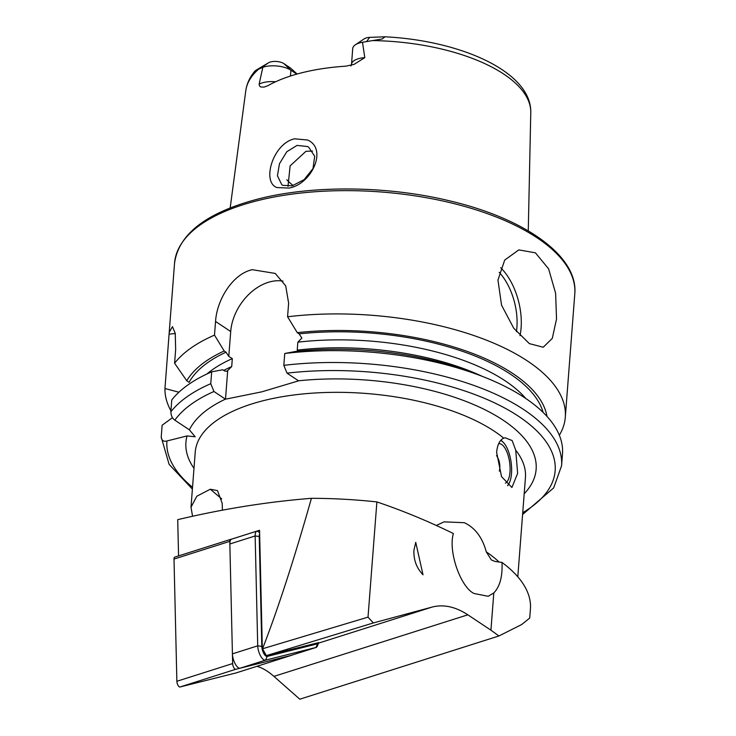 <?xml version="1.0" encoding="UTF-8"?>
<svg xmlns="http://www.w3.org/2000/svg" width="736" height="736" viewBox="0 0 736 736"><rect width="100%" height="100%" fill="white"/><g stroke="black" fill="none" stroke-linecap="round" stroke-linejoin="round"><path stroke-width="1.1" d="M276.948 187.551C261.492 182.224 272.872 143.492 294.529 138.81L307.62 140.024C327.962 148.847 311.714 184.23 289.018 188.085L276.948 187.551M297.077 145.406L286.819 151.708L279.468 163.714L277.435 175.775L281.842 184.8L282.753 185.334L292.247 185.803L304.115 179.648L313.002 168.553L314.695 156.225L308.688 147.218L307.547 146.538L297.077 145.406M503.709 438.15L505.135 437.773L512.146 440.551L515.724 450.202L517.629 473.358L511.916 487.499L501.52 476.597L496.625 452.3C497.426 444.636 499.79 439.916 503.709 438.15A165.591 71.613 4.4 0 0 263.681 400.596A165.591 71.613 4.4 0 0 195.233 452.143L191.001 507.214L192.565 516.249M497.959 280.048L504.703 260.084L518.816 249.9L535.422 252.825L548.605 268.852L555.616 293.232L556.536 318.992L552.294 338.358L543.251 347.236L529.377 343.629L513.737 328.228L501.547 305.173L497.959 280.048M275.595 81.77A18.869 8.16 -175.6 0 0 263.424 82.542A18.869 8.16 -175.6 0 0 259.118 84.152C259.348 86.186 260.213 87.133 261.712 87.023L264.068 87.087L267.683 85.799A144.385 62.44 4.4 0 1 301.916 72.754A144.385 62.44 4.4 0 1 345.874 66.166L354.08 64.372L364.789 57.629A18.869 8.16 4.4 0 0 351.514 64.345L352.728 48.548A18.869 8.16 4.4 0 1 355.332 44.822L364.182 38.87A9.329 4.039 4.4 0 1 366.758 37.803A9.329 4.039 4.4 0 1 369.665 37.38L385.002 36.8C461.233 40.581 531.824 72.091 530.776 112.645L528.264 230.865M355.332 44.822A18.869 8.16 4.4 0 1 360.53 42.679A18.869 8.16 4.4 0 1 362.498 42.265L382.242 38.971L385.002 36.8M297.123 74.023L290.518 68.025L283.866 63.609A9.329 4.039 -175.6 0 0 270.866 61.879A9.329 4.039 -175.6 0 0 268.612 62.744L256.496 69.902C254.72 71.217 255.392 70.996 258.502 69.248L255.134 70.858C249.936 76.857 246.827 83.481 245.787 90.712A142.959 61.824 4.4 0 1 258.502 69.248L262.844 67.28L259.118 84.152M283.866 63.609L290.922 70.242A18.869 8.16 -175.6 0 0 264.638 66.746A18.869 8.16 -175.6 0 0 262.844 67.28M312.533 151.073L305.955 151.303L290.122 165.867L288.006 186.41M170.936 410.808A200.716 86.802 4.4 0 1 164.956 388.516L169.216 332.387L172.454 326.618L175.242 333.353L175.656 349.517L174.598 363.234A200.716 86.802 4.4 0 1 214.498 335.11L215.547 321.448C216.844 299.828 232.576 274.022 252.209 269.68L275.218 273.424L285.706 285.835L288.622 303.103L287.574 316.765A200.716 86.802 4.4 0 1 565.303 417.229A200.716 86.802 4.4 0 1 559.342 435.234M284.74 353.492A200.716 86.802 4.4 0 1 479.274 375.213L469.89 371.698A183.411 79.322 4.4 0 0 295.826 351.412L284.74 353.492L283.829 365.35L287.022 373.161L298.568 380.843L261.896 391.819L225.501 399.188L213.955 391.506L210.763 383.695L211.674 371.836L222.75 369.757L224.572 370.972L226.909 371.303L231.711 366.565L232.318 358.625L228.786 356.408L226.016 352.204L224.195 350.998L214.498 335.11M222.41 510.158L222.217 503.378L217.506 490.636L210.33 489.219L196.843 496.202L191.001 507.214M256.919 666.31A110.391 43.7 -107.6 0 1 273.93 676.384L299.8 699.2L498.907 635.978L521.649 624.56L529.718 618.065L530.417 609.086A180.642 78.126 -175.6 0 0 501.998 562.433L495.015 561.448L491.344 559.921L486.303 551.88C482.402 537.51 475.097 527.786 464.379 522.707L444.02 521.87L436.42 525.421M368.018 617.145L373.336 622.941L266.331 655.62L262.531 648.775L368.018 617.145L376.887 501.924C402.344 510.499 427.837 521.033 453.376 533.536C448.077 551.181 460.377 586.923 474.012 593.492L488.207 596.289L493.801 592.931C499.91 586.601 502.651 576.435 501.998 562.433M413.926 550.188C413.512 559.82 416.548 568.026 423.025 574.798L415.739 542.386L413.926 550.188M262.531 648.775C277.84 609.399 294.142 559.25 311.438 498.309C267.343 501.823 222.769 508.944 177.716 519.671L178.572 555.901M376.887 501.924A270.968 117.19 -175.6 0 0 311.438 498.309M373.336 622.941L432.106 607.071C443.532 604.118 455.446 606.694 467.838 614.818L490.93 630.172L493.801 592.931M318.734 642.592L266.331 655.62M262.338 648.83L259.56 530.26L231.628 539.129M364.789 57.629L362.498 42.265M293.176 185.555A105.377 45.577 4.4 0 1 286.828 179.823M172.491 417.662L162.132 425.242L161.221 437.101C161.607 440.496 163.493 441.793 166.906 440.984L187.064 435.924L195.178 436.798L189.382 429.833A175.628 75.955 4.4 0 1 225.428 399.142M161.221 437.101L169.124 464.379L192.39 489.109M164.956 388.516L178.903 392.214M211.674 371.836A200.716 86.802 4.4 0 0 171.773 399.961L170.853 411.82C171.056 415.693 172.38 418.471 174.837 420.164L189.382 429.833M479.274 375.213A200.716 86.802 4.4 0 1 562.479 453.946L561.568 465.814A200.716 86.802 4.4 0 0 283.829 365.35M287.574 316.765L297.27 332.654L299.092 333.859L301.861 338.063L297.841 342.185L297.234 350.124L297.684 351.219M174.598 363.234L186.778 380.77A183.411 79.322 4.4 0 1 224.195 350.998M186.778 380.77L189.106 382.324A180.394 78.016 4.4 0 1 226.016 352.204M297.27 332.654A183.411 79.322 4.4 0 1 546.977 416.401M228.786 356.408L230.708 331.522A45.163 32.209 123.6 0 1 283.029 281.115M225.501 399.188L227.691 370.686M169.133 334.254A45.163 32.209 123.6 0 1 175.288 333.656M290.472 76.029L290.922 70.242L296.764 74.124M498.907 635.978L490.93 630.172M500.646 440.478A23.681 9.596 -97.9 0 1 502.89 441.986A23.681 9.596 -97.9 0 1 507.196 448.353A23.681 9.596 -97.9 0 1 508.714 484.04A23.681 9.596 -97.9 0 1 507.555 485.558M508.714 484.04L507.868 485.429A25.088 10.166 -97.9 0 1 507.702 485.696M498.64 443.744A20.074 8.133 -97.9 0 1 498.833 443.716A20.074 8.133 -97.9 0 1 506.34 450.68A20.074 8.133 -97.9 0 1 505.402 483.147M500.885 440.192A25.088 10.166 -97.9 0 1 501.704 440.873L502.89 441.986M236.136 672.906A4.011 1.592 -107.6 0 1 236.1 672.925A4.011 1.592 -107.6 0 1 236.063 672.934L179.989 686.992A4.011 1.592 -107.6 0 1 177.983 685.271A4.011 1.592 -107.6 0 1 176.87 681.269L174.009 559.066A4.011 1.592 -107.6 0 1 174.726 557.124A4.011 1.592 -107.6 0 1 174.763 557.115L230.469 539.424M292.146 655.049A4.011 1.592 -107.6 0 1 291.87 655.215A4.011 1.592 -107.6 0 1 291.833 655.224L235.768 669.282A4.011 1.592 -107.6 0 1 233.763 667.561A4.011 1.592 -107.6 0 1 232.65 663.559L229.779 541.356A4.011 1.592 -107.6 0 1 230.506 539.414A4.011 1.592 -107.6 0 1 230.543 539.405L231.702 539.111M259.642 533.968A7.029 2.778 72.4 0 0 259.228 536.526L261.804 646.41A7.029 2.778 72.4 0 0 263.755 653.402A7.029 2.778 72.4 0 0 267.26 656.42L317.676 643.779A7.029 2.778 72.4 0 0 318.679 642.74L317.354 646.015A10.037 3.974 -107.6 0 1 316.02 647.468A10.037 3.974 -107.6 0 1 315.928 647.496L265.512 660.137A10.037 3.974 -107.6 0 1 260.507 655.831A10.037 3.974 -107.6 0 1 257.72 645.831L255.144 535.955A10.037 3.974 -107.6 0 1 256.956 531.098A10.037 3.974 -107.6 0 1 257.048 531.07L259.56 530.435M290.812 655.463A10.037 3.974 -107.6 0 1 290.72 655.5A10.037 3.974 -107.6 0 1 290.628 655.528L240.212 668.168A10.037 3.974 -107.6 0 1 235.207 663.863A10.037 3.974 -107.6 0 1 232.42 653.862L229.844 543.987A10.037 3.974 -107.6 0 1 231.656 539.129A10.037 3.974 -107.6 0 1 231.748 539.102L256.864 531.125M516.414 331.651A47.168 26.018 75.9 0 0 516.902 327.336A47.168 26.018 75.9 0 0 499.201 272.32M500.655 267.711A50.177 27.674 -104.1 0 1 521.097 327.888A50.177 27.674 -104.1 0 1 519.993 335.69M369.665 37.38L366.749 41.345M169.216 332.387L174.552 263.148A200.716 86.802 4.4 0 1 257.517 200.661A200.716 86.802 4.4 0 1 468.823 207.635A200.716 86.802 4.4 0 1 574.788 293.94L565.303 417.229M298.503 380.797A175.628 75.955 4.4 0 1 485.41 409.98A175.628 75.955 4.4 0 1 524.188 493.764M515.724 450.202A165.591 71.613 4.4 0 1 525.44 477.554L517.794 576.803M221.748 498.944L210.33 489.219M467.838 614.818L273.93 676.384M432.106 607.071L318.522 643.135M486.303 551.88A165.591 71.613 4.4 0 1 499.109 562.037M372.692 40.581A142.959 61.824 4.4 0 1 530.776 112.645M192.528 487.278A194.69 84.198 4.4 0 1 166.906 440.984M193.991 468.354A175.628 75.955 4.4 0 1 187.064 435.924M287.022 373.161A194.69 84.198 4.4 0 1 511.161 411.654A194.69 84.198 4.4 0 1 522.735 512.688M174.837 420.164A194.69 84.198 4.4 0 1 213.955 391.506M170.853 411.82A200.716 86.802 4.4 0 1 210.763 383.695M297.234 350.124A174.368 75.412 4.4 0 1 482.172 376.317M223.726 370.41A174.368 75.412 4.4 0 1 231.711 366.565M206.936 373.98A174.368 75.412 4.4 0 1 232.318 358.625M297.841 342.185A174.368 75.412 4.4 0 1 525.826 398.516M299.092 333.859A180.394 78.016 4.4 0 1 543.104 412.399M215.547 321.448L230.708 331.522M268.612 62.744L260.976 67.905M291.833 655.224L236.063 672.934M229.779 541.356L174.009 559.066M232.65 663.559L176.87 681.269M235.768 669.282L179.989 686.992M290.628 655.528L315.928 647.496L317.676 643.779M267.26 656.42L265.512 660.137L240.212 668.168M232.42 653.862L257.72 645.831L261.804 646.41M259.228 536.526L255.144 535.955L229.844 543.987M259.615 532.56L257.048 531.07M174.552 263.148C178.692 233.836 206.687 212.419 258.538 198.904C312.414 185.104 386.326 185.739 448.095 200.486C524.842 218.141 578.413 256.137 574.788 293.94M245.787 90.712L230.184 207.929M522.588 514.519L553.665 487.922L561.568 465.814M351.514 64.345L350.943 66.001M499.33 471.169A20.074 20.074 0 0 0 496.515 455.547M291.87 655.215L236.1 672.925M230.506 539.414L174.726 557.124M256.956 531.098L231.656 539.129M316.02 647.468L290.72 655.5"/></g></svg>
